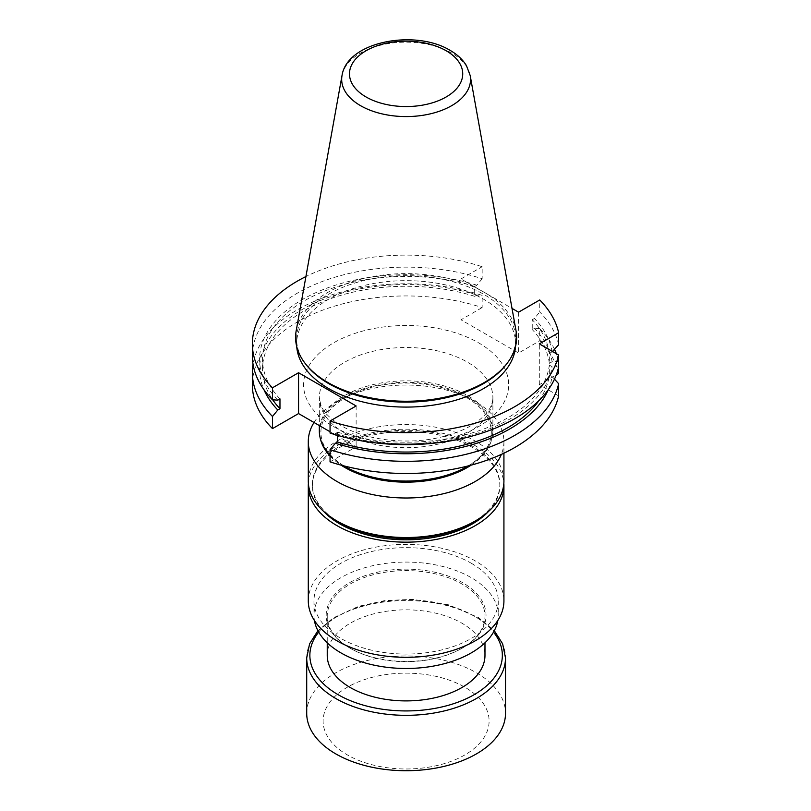 <?xml version="1.0" encoding="UTF-8"?>
<svg xmlns="http://www.w3.org/2000/svg" width="811" height="811" viewBox="0 0 811 811"><rect width="100%" height="100%" fill="white"/><g stroke="black" fill="none" stroke-linecap="round" stroke-linejoin="round"><path stroke-width="0.61" stroke-dasharray="4.05 3.04" d="M461.875 648.344A78.87 45.538 180 0 1 350.342 648.344A78.87 45.538 180 0 1 327.238 616.147A78.87 45.538 180 0 1 375.929 574.076A78.87 45.538 180 0 1 461.875 583.94A78.87 45.538 180 0 1 484.978 616.147A78.87 45.538 180 0 1 461.875 648.344L462.625 647.908A79.924 46.146 0 0 0 462.625 582.653A79.924 46.146 0 0 0 349.592 582.653A79.924 46.146 0 0 0 349.592 647.908A79.924 46.146 0 0 0 462.625 647.908M327.238 655.369A78.87 45.538 180 0 1 375.929 613.298A78.87 45.538 180 0 1 461.875 623.172A78.87 45.538 180 0 1 484.978 655.369M468.312 465.889A86.777 50.1 0 0 0 492.885 430.955A86.777 50.1 0 0 0 406.108 380.856A86.777 50.1 0 0 0 319.331 430.955M330.057 455.093A86.777 50.1 0 0 0 343.905 465.889M466.355 467.024A85.196 49.187 0 0 0 466.355 397.461A85.196 49.187 0 0 0 345.861 397.461A85.196 49.187 0 0 0 345.861 467.024M330.057 461.864L356.13 446.81L337.538 436.075M334.994 434.595L330.057 431.756M252.363 384.708A153.755 88.764 180 0 1 482.16 307.562L482.16 295.407A153.755 88.764 180 0 0 253.032 364.23M558.637 373.557A153.755 88.764 0 0 0 539.741 340.802L518.574 353.028L460.993 319.787L482.16 307.562M558.637 395.869L539.315 384.708L556.295 374.915M252.363 355.897A153.755 88.764 0 0 1 482.16 278.751L482.16 266.728A153.755 88.764 180 0 0 305.929 276.541M558.637 344.746A153.755 88.764 0 0 0 539.741 311.992L539.741 299.969M460.993 319.787L460.993 278.943L512.015 308.403M460.993 278.943L482.16 266.728M296.714 346.53A109.495 63.217 180 0 1 296.613 343.874A109.495 63.217 180 0 1 364.21 285.472A109.495 63.217 180 0 1 483.538 299.178A109.495 63.217 180 0 1 515.603 343.874A109.495 63.217 180 0 1 515.512 346.53M554.491 349.308A153.755 88.764 180 0 0 539.741 328.648L539.741 340.802M556.356 353.708A153.755 88.764 180 0 1 558.637 361.402L552.088 361.787A146.538 84.597 0 0 0 534.429 328.313L532.249 329.57L532.249 319.716L534.429 318.459L539.741 311.992M306.152 364.697A109.495 63.217 180 0 1 296.613 338.897A109.495 63.217 180 0 1 364.21 280.484A109.495 63.217 180 0 1 483.538 294.19A109.495 63.217 180 0 1 515.603 338.897A109.495 63.217 180 0 1 506.064 364.697M296.167 330.858A110.529 63.816 180 0 1 369.137 277.301A110.529 63.816 180 0 1 484.268 292.315A110.529 63.816 180 0 1 516.049 330.858M552.494 351.487L549.331 353.515L549.331 363.369L552.088 361.787M539.315 384.708L539.315 343.874M558.637 367.059L552.088 366.673L549.331 365.082L549.331 374.935L552.088 376.527L554.491 379.153M518.574 312.184L518.574 353.028M482.16 278.751L476.858 285.219L474.678 286.476L474.678 296.329L476.858 295.072L482.16 295.407M539.741 328.648L534.429 328.313M337.538 435.355L337.538 432.131L335.359 433.388L330.057 433.044M356.13 405.966L356.13 446.81M335.359 433.388A146.538 84.597 0 0 0 552.088 366.673M337.538 432.131A143.577 82.894 0 0 0 549.331 365.082M538.98 400.563A143.577 82.894 0 0 0 549.331 374.935M548.226 389.777A146.538 84.597 0 0 0 552.088 376.527M474.678 286.476A143.577 82.894 0 0 0 262.531 359.303A143.577 82.894 0 0 0 279.967 398.89M476.858 285.219A146.538 84.597 0 0 0 302.493 299.482A146.538 84.597 0 0 0 277.788 400.147M474.678 296.329A143.577 82.894 0 0 0 262.531 369.157A143.577 82.894 0 0 0 272.719 399.823M476.858 295.072A146.538 84.597 0 0 0 316.665 302.148A146.538 84.597 0 0 0 263.991 389.777M552.088 351.933A146.538 84.597 0 0 0 534.429 318.459M549.331 363.369A143.577 82.894 0 0 0 532.249 329.57M549.331 353.515A143.577 82.894 0 0 0 532.249 319.716M471.13 465.149A86.463 49.917 0 0 0 467.248 396.954A86.463 49.917 0 0 0 344.969 396.954A86.463 49.917 0 0 0 320.365 438.68M330.057 455.995A86.463 49.917 0 0 0 341.096 465.149M503.925 481.045A97.817 56.476 0 0 0 475.276 441.113A97.817 56.476 0 0 0 368.67 428.867A97.817 56.476 0 0 0 308.292 481.045M314.009 422.49A97.817 56.476 180 0 1 336.94 401.587A97.817 56.476 180 0 1 475.276 401.587L475.276 401.587A97.817 56.476 180 0 1 503.925 441.519A97.817 56.476 180 0 1 501.35 454.393M323.842 511.599A93.721 54.104 180 0 1 312.387 485.688A93.721 54.104 180 0 1 370.242 435.689A93.721 54.104 180 0 1 472.377 447.419A93.721 54.104 180 0 1 499.829 485.688A93.721 54.104 180 0 1 488.374 511.599M339.839 522.659A93.721 54.104 180 0 1 312.387 484.39A93.721 54.104 180 0 1 370.242 434.402A93.721 54.104 180 0 1 472.377 446.131A93.721 54.104 180 0 1 499.829 484.39A93.721 54.104 180 0 1 472.377 522.659M471.262 563.24A92.14 53.202 180 0 1 498.248 600.85A92.14 53.202 180 0 1 406.108 654.051A92.14 53.202 180 0 1 313.969 600.85A92.14 53.202 180 0 1 370.85 551.703A92.14 53.202 180 0 1 471.262 563.24M308.292 600.85A97.817 56.476 180 0 1 368.67 548.672A97.817 56.476 180 0 1 475.276 560.918A97.817 56.476 180 0 1 503.925 600.85M308.373 483.366A97.817 56.476 180 0 1 370.536 433.074A97.817 56.476 180 0 1 475.276 445.746A97.817 56.476 180 0 1 503.844 483.366M314.415 620.527A92.14 53.202 180 0 1 313.969 615.275A92.14 53.202 180 0 1 370.85 566.129A92.14 53.202 180 0 1 471.262 577.665A92.14 53.202 180 0 1 498.248 615.275A92.14 53.202 180 0 1 497.802 620.527M464.804 754.95A83.006 47.92 180 0 1 325.941 733.468A83.006 47.92 180 0 1 427.59 674.782A83.006 47.92 180 0 1 464.804 754.95M306.71 713.335A99.398 57.388 180 0 1 406.108 655.957A99.398 57.388 180 0 1 505.506 713.335M344.746 433.023A86.777 50.1 180 0 1 319.331 397.593A86.777 50.1 180 0 1 406.108 347.493A86.777 50.1 180 0 1 492.885 397.593A86.777 50.1 180 0 1 439.319 443.881A86.777 50.1 180 0 1 344.746 433.023M333.595 426.576A102.551 59.213 0 0 0 505.172 400.036A102.551 59.213 0 0 0 379.568 327.522A102.551 59.213 0 0 0 333.595 426.576M342.019 75.535A64.434 37.205 180 0 1 384.556 44.311A64.434 37.205 180 0 1 451.666 53.07A64.434 37.205 180 0 1 470.198 75.535M318.703 632.114A96.245 55.564 180 0 1 406.108 599.805A96.245 55.564 180 0 1 493.514 632.114M306.71 657.944A99.398 57.388 180 0 1 406.108 600.556A99.398 57.388 180 0 1 505.506 657.944M327.238 616.147L327.238 642.788M484.978 616.147L484.978 642.788M492.885 430.955L492.885 397.593C492.743 405.865 487.715 413.722 477.811 421.162C468.494 428.137 456.167 433.459 440.849 437.149C407.588 445.31 365.345 440.12 341.482 425.795C330.28 418.942 323.407 412.059 320.882 405.165L319.331 397.593L319.331 425.562M296.613 338.897L296.613 343.874M515.603 338.897L515.603 343.874M262.531 369.157L262.531 359.303M503.925 441.519L503.925 453.197M312.387 484.39L312.387 485.688M499.829 484.39L499.829 485.688M313.969 600.85L313.969 615.275M498.248 600.85L498.248 615.275M344.969 396.954L336.94 401.587M467.248 396.954L475.276 401.587M350.342 648.344L349.592 647.908M317.932 630.705L333.118 617.962L358.492 606.344L384.698 600.586L412.596 599.349L448.524 604.793L478.571 617.617L494.294 630.705"/><path stroke-width="1.22" d="M484.978 642.788L484.978 655.369A78.87 45.538 180 0 1 461.875 687.566A78.87 45.538 180 0 1 375.929 697.44A78.87 45.538 180 0 1 327.238 655.369L327.238 642.788M343.905 465.889A86.777 50.1 0 0 0 344.746 466.386A86.777 50.1 0 0 0 467.471 466.386A86.777 50.1 0 0 0 468.312 465.889M319.331 425.562L319.331 430.955A86.777 50.1 0 0 0 330.057 455.093M345.861 467.024L344.746 466.386L345.861 467.024A85.196 49.187 0 0 0 466.355 467.024L467.471 466.386M337.538 436.075L334.994 434.595M330.057 431.756L298.56 413.569L272.486 428.613A153.755 88.764 180 0 1 252.363 384.708L252.363 372.563A153.755 88.764 180 0 1 253.032 364.23M556.295 374.915L558.637 373.557L558.637 361.402M330.057 461.864A153.755 88.764 0 0 0 558.637 395.869L558.637 383.715A153.755 88.764 180 0 1 330.057 449.71L330.057 461.864M252.363 343.874L252.363 355.897A153.755 88.764 0 0 0 272.486 399.803L272.486 387.78A153.755 88.764 180 0 1 252.363 343.874A153.755 88.764 180 0 1 305.929 276.541M298.56 413.569L298.56 372.725L356.13 405.966L330.057 421.021L330.057 433.044A153.755 88.764 0 0 0 558.637 367.059L558.637 355.036L539.315 343.874L558.637 332.713L558.637 344.746L552.088 351.933M330.057 421.021A153.755 88.764 0 0 0 558.637 355.036M512.015 308.403L518.574 312.184L539.741 299.969A153.755 88.764 180 0 1 558.637 332.713M272.486 428.613L272.486 416.469A153.755 88.764 180 0 1 252.363 372.563M298.56 372.725L272.486 387.78M515.512 346.53A109.495 63.217 180 0 1 406.108 407.092A109.495 63.217 180 0 1 296.714 346.53M554.491 349.308A153.755 88.764 180 0 1 556.356 353.708M507.007 363.48L506.064 364.697A109.495 63.217 180 0 1 406.108 402.114A109.495 63.217 180 0 1 306.152 364.697L305.21 363.48A110.529 63.816 180 0 1 296.167 330.858L342.019 75.535A64.434 37.205 180 0 0 360.55 105.673A64.434 37.205 180 0 0 433.804 112.962A64.434 37.205 180 0 0 470.198 75.535L516.049 330.858A110.529 63.816 180 0 1 507.007 363.48A110.529 63.816 180 0 1 406.108 401.242A110.529 63.816 180 0 1 305.21 363.48M554.491 379.153L558.637 383.715M272.486 399.803L277.788 400.147L279.967 398.89L279.967 408.744L277.788 410.001L272.486 416.469M330.057 449.71L335.359 443.242L337.538 441.985L337.538 435.355M337.538 441.985A143.577 82.894 0 0 0 538.98 400.563M335.359 443.242A146.538 84.597 0 0 0 548.226 389.777M272.719 399.823A143.577 82.894 0 0 0 279.967 408.744M263.991 389.777A146.538 84.597 0 0 0 277.788 410.001M341.096 465.149A86.463 49.917 0 0 0 344.969 467.541A86.463 49.917 0 0 0 471.13 465.149M320.365 438.68A86.463 49.917 0 0 0 330.057 455.995M501.35 454.393A97.817 56.476 180 0 1 432.932 495.835A97.817 56.476 180 0 1 336.94 481.46A97.817 56.476 180 0 1 308.292 441.519L308.292 481.045A97.817 56.476 0 0 0 336.94 520.976A97.817 56.476 0 0 0 475.276 520.976A97.817 56.476 0 0 0 503.925 481.045L503.925 453.197M308.292 441.519A97.817 56.476 180 0 1 314.009 422.49M488.374 511.599A93.721 54.104 180 0 1 406.108 539.791A93.721 54.104 180 0 1 323.842 511.599M475.276 520.976L472.377 522.659A93.721 54.104 180 0 1 339.839 522.659L336.94 520.976M503.844 483.366A97.817 56.476 180 0 1 503.925 485.688L503.925 600.85A97.817 56.476 180 0 1 406.108 657.326A97.817 56.476 180 0 1 308.292 600.85L308.292 485.688A97.817 56.476 180 0 1 308.373 483.366M503.925 485.688A97.817 56.476 180 0 1 406.108 542.164A97.817 56.476 180 0 1 308.292 485.688M497.802 620.527A92.14 53.202 180 0 1 406.108 668.477A92.14 53.202 180 0 1 314.415 620.527M494.294 630.705L502.638 643.822L505.506 657.944L505.506 713.335A99.398 57.388 180 0 1 476.392 753.916A99.398 57.388 180 0 1 368.072 766.354A99.398 57.388 180 0 1 306.71 713.335L306.71 657.944L309.589 643.822L317.932 630.705M446.151 50.748A56.628 32.693 0 0 0 351.416 65.397A56.628 32.693 0 0 0 420.767 105.44A56.628 32.693 0 0 0 446.151 50.748M493.514 632.114A96.245 55.564 180 0 1 474.161 694.662A96.245 55.564 180 0 1 351.082 700.957A96.245 55.564 180 0 1 318.703 632.114M505.506 657.944A99.398 57.388 180 0 1 476.392 698.524A99.398 57.388 180 0 1 368.072 710.963A99.398 57.388 180 0 1 306.71 657.944M470.198 75.535L466.467 65.681C462.746 59.588 457.292 54.479 450.095 50.353C415.181 28.993 347.108 41.331 342.019 75.535"/></g></svg>
